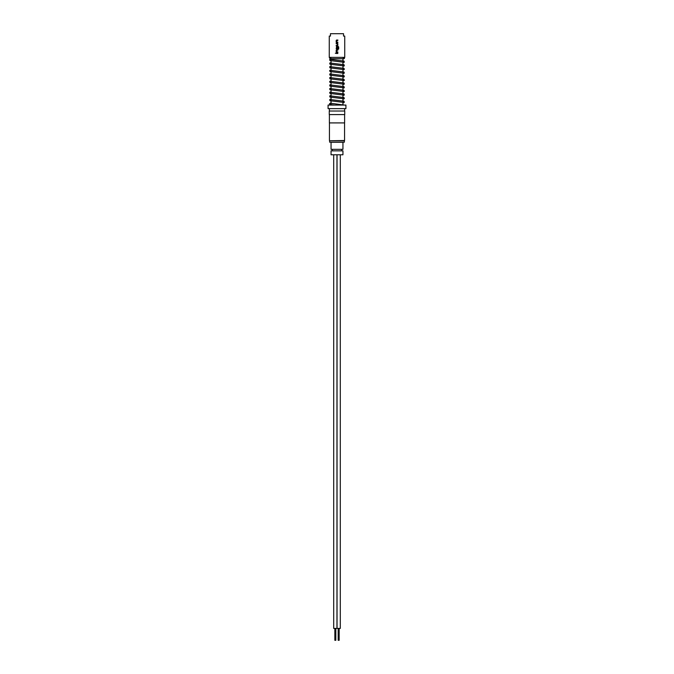 <?xml version="1.0" encoding="UTF-8"?>
<svg xmlns="http://www.w3.org/2000/svg" width="674" height="674" viewBox="0 0 674 674"><rect width="100%" height="100%" fill="white"/><g stroke="black" fill="none" stroke-linecap="round" stroke-linejoin="round"><path stroke-width="1.01" d="M335.922 53.221L335.315 53.221L335.922 53.221M343.159 58.082A0.657 0.657 0 0 0 343.816 58.739A0.657 0.657 0 0 0 344.094 57.492M336.722 42.159L336.688 40.516L337.817 40.482L337.817 39.977L336.191 40.448L336.191 42.192L337.817 42.664L337.817 42.159L336.688 42.125M336.191 45.411L336.191 45.908L337.817 45.444L337.817 43.692L336.191 43.229L336.191 43.726L337.32 43.759L337.32 45.377L336.191 45.411L336.191 45.908M338.685 49.042L338.685 46.944L338.685 49.042L338.196 49.042L338.163 47.028L336.688 47.062L336.688 48.68L337.32 48.68L337.32 47.256L337.817 47.256L337.817 48.688L337.817 47.256M336.655 49.16L336.191 48.688L336.655 46.472L336.191 48.688L336.655 49.16L337.817 48.688L337.354 49.16M336.722 51.906L336.688 50.255L337.817 50.221L337.817 49.724L336.191 50.188L336.191 51.94L337.817 52.404L337.817 51.906L336.688 51.873M336.191 52.968L336.191 53.465L337.817 53.465L337.817 52.968L336.191 52.968L336.191 53.465M329.628 142.18L344.372 142.18L344.372 140.756L329.628 140.756L329.628 142.18M330.454 33.7L343.546 33.7L343.546 36.076L344.734 36.076L344.734 57.374L329.266 57.374L329.266 36.076L330.454 36.076L330.454 33.7M344.734 57.374L329.266 57.374M337.817 42.664L337.817 42.159M336.655 46.472L338.685 46.944L338.23 46.472M337.817 52.404L337.817 51.906M336.655 49.724L336.191 50.188L336.655 52.404M336.191 43.229L336.191 43.726M336.655 39.977L336.191 40.448L336.655 42.664M337 108.64L345.922 108.64L345.922 105.068L328.078 105.068L328.078 108.64L337 108.64M337 114.588L344.734 114.588L344.734 111.016L329.266 111.016L329.266 114.588L337 114.588M329.384 114.588L329.384 122.912L344.616 122.912L344.616 114.588M340.303 155.028L340.303 628.404L337.034 628.404L337.034 155.028M339.148 628.404L339.148 640.3L338.18 640.3L338.18 628.404M336.966 155.028L336.966 628.404L333.697 628.404L333.697 155.028M335.821 628.404L335.821 640.3L334.852 640.3L334.852 628.404M342.948 154.793L331.052 154.793L342.948 154.793L342.948 150.841L331.052 150.841L331.052 154.793M341.76 150.841L341.76 149.316M332.24 150.841L332.24 149.316M331.052 149.316L342.948 149.316L342.948 142.273L331.052 142.273L331.052 149.316M332.905 105.068L332.333 105.068M337.817 53.465L337.817 52.968M337.817 50.221L337.817 49.724M337.354 45.908L337.817 45.444L337.354 43.229M337.817 40.482L337.817 39.977M329.67 140.756L344.566 140.512L344.566 122.912M331.052 59.539L331.052 58.739L329.527 58.082L329.906 57.492M330.841 58.082L330.184 58.739L343.816 58.739M342.948 104.58L342.948 102.254M342.948 100.931L342.948 98.092M342.948 97.283L342.948 94.436M342.948 93.627L342.948 91.302M342.948 89.979L342.948 87.654M342.948 86.331L342.948 84.006M342.948 82.675L342.948 80.349M342.948 79.026L342.948 76.701M342.948 75.378L342.948 73.053M342.948 71.722L342.948 69.397M342.948 68.074L342.948 65.749M342.948 64.426L342.948 62.101M342.948 60.77L342.948 58.739M344.288 105.068L330.58 103.232L330.58 104.2L331.001 104.091M342.948 102.852L344.304 102.347L344.043 101.226L330.58 99.584L330.58 100.552L331.001 100.443M342.999 101.521L343.42 101.403L343.42 102.381L329.957 100.729L329.696 99.609L331.052 99.103M342.948 99.196L344.304 98.69L344.043 97.578L330.58 95.927L330.58 96.904L331.001 96.786M342.999 97.865L343.42 97.755L343.42 98.724L329.957 97.081L329.696 95.961L331.052 95.455M342.948 95.548L344.304 95.042L344.043 93.922L330.58 92.279L330.58 93.248L331.001 93.138M342.999 94.217L343.42 94.107L343.42 95.076L329.957 93.425L329.696 92.313L331.052 91.807M342.948 91.9L344.304 91.394L344.043 90.274L330.58 88.631L330.58 89.6L331.001 89.49M342.999 90.569L343.42 90.451L343.42 91.428L329.957 89.777L329.696 88.656L331.052 88.151M342.948 88.243L344.304 87.738L344.043 86.626L330.58 84.975L330.58 85.952L331.001 85.834M342.999 86.912L343.42 86.803L343.42 87.772L329.957 86.129L329.696 85.008L331.052 84.503M342.948 84.595L344.304 84.09L344.043 82.978L330.58 81.327L330.58 82.295L331.001 82.186M342.999 83.264L343.42 83.155L343.42 84.124L329.957 82.472L329.696 81.36L331.052 80.855M342.948 80.947L344.304 80.442L344.043 79.321L330.58 77.678L330.58 78.647L331.001 78.538M342.999 79.616L343.42 79.498L343.42 80.476L329.957 78.824L329.696 77.704L331.052 77.198M342.948 77.299L344.304 76.785L344.043 75.673L330.58 74.022L330.58 74.999L331.001 74.881M342.999 75.96L343.42 75.85L343.42 76.819L329.957 75.176L329.696 74.056L331.052 73.55M342.948 73.643L344.304 73.137L344.043 72.025L330.58 70.374L330.58 71.343L331.001 71.233M342.999 72.312L343.42 72.202L343.42 73.171L329.957 71.52L329.696 70.408L331.052 69.902M342.948 69.995L344.304 69.489L344.043 68.369L330.58 66.726L330.58 67.695L331.001 67.585M342.999 68.664L343.42 68.546L343.42 69.523L329.957 67.872L329.696 66.751L331.052 66.246M342.948 66.347L344.304 65.841L344.043 64.721L330.58 63.07L330.58 64.047L331.001 63.929M342.999 65.007L343.42 64.898L343.42 65.867L329.957 64.224L329.696 63.103L331.052 62.598M342.948 62.69L344.304 62.185L344.043 61.073L330.58 59.422L330.58 60.39L331.001 60.281M342.999 61.359L343.42 61.25L343.42 62.219L329.957 60.567L329.696 59.455L331.052 58.95M342.948 59.042L344.473 58.082M331.052 102.76L329.527 103.72C330.909 104.268 326.486 104.15 334.548 105.068M344.616 111.016L344.616 108.64M329.729 105.068L332.619 104.891M330.639 105.068L330.184 104.891L331.052 104.672M329.434 140.512L329.434 122.912M329.384 111.016L329.384 108.64M331.052 103.349L331.052 101.024M331.052 99.701L331.052 97.376M331.052 96.053L331.052 93.72M331.052 92.397L331.052 90.072M331.052 88.749L331.052 86.424M331.052 85.101L331.052 82.776M331.052 81.444L331.052 79.119M331.052 77.796L331.052 75.471M331.052 74.148L331.052 71.823M331.052 70.492L331.052 68.167M331.052 66.844L331.052 64.519M331.052 63.196L331.052 60.871"/></g></svg>
